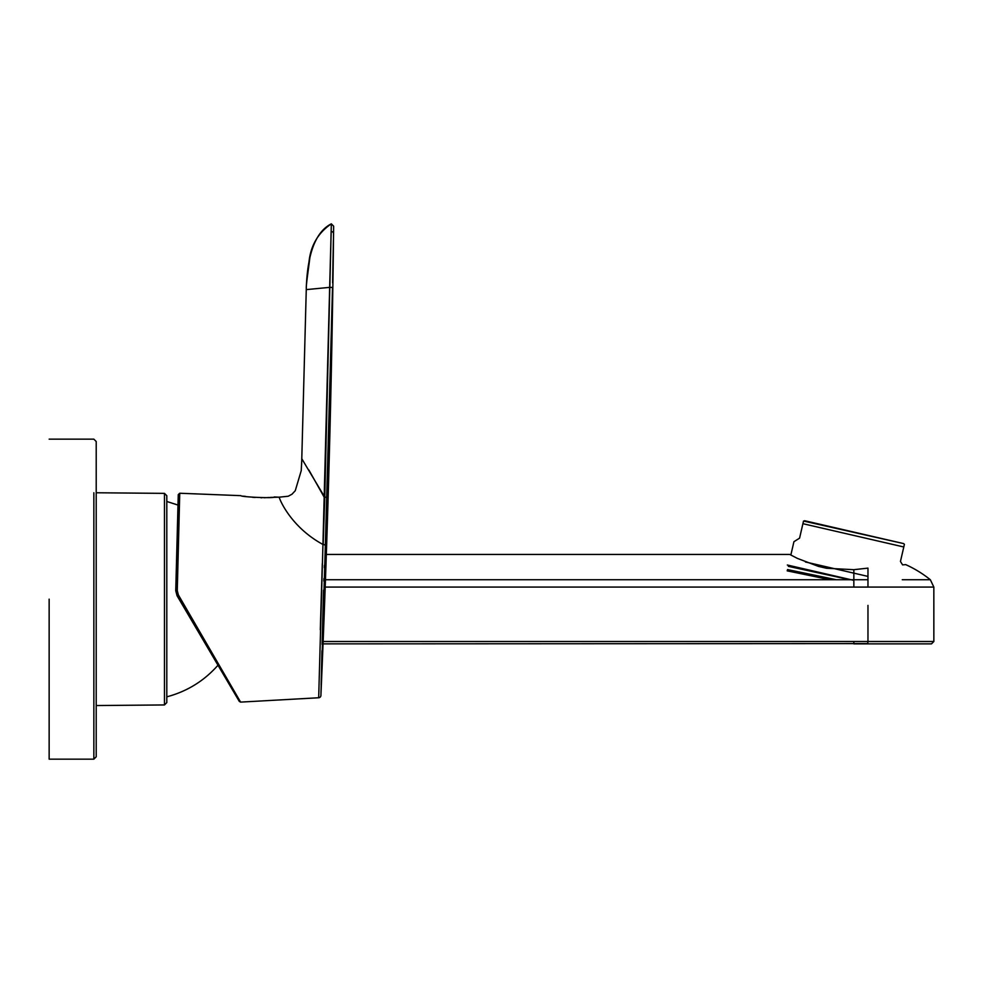 <?xml version="1.0" encoding="UTF-8"?>
<svg xmlns="http://www.w3.org/2000/svg" width="983" height="983" viewBox="0 0 983 983"><rect width="100%" height="100%" fill="white"/><g stroke="black" fill="none" stroke-linecap="round" stroke-linejoin="round"><path stroke-width="1.47" d="M252.361 497.263L255.138 497.484L252.361 497.263M245.529 496.39L242.101 496.096M788.354 566.355L849.877 579.737M832.97 579.737L787.346 570.263M787.199 570.853L830.18 579.737M805.421 561.969L867.964 576.407M790.848 555.039L793.932 541.694L799.572 538.168L793.932 541.694M799.572 538.168L802.914 523.693L903.795 546.978L904.409 544.324L900.453 561.453L902.591 564.869L900.453 561.453L903.795 546.978L802.914 523.693L803.529 521.039L799.572 538.168M804.561 520.72L903.61 543.587L803.529 521.039M166.803 509.268L166.803 702.599L164.468 704.946L164.468 493.368L96.211 492.766L96.211 441.514L96.211 705.978M49.15 599.151L49.15 759.159L49.15 599.151M93.852 492.753L93.852 759.159L96.211 756.799L96.211 705.548L164.468 704.946L164.468 689.661M323.677 643.865L867.817 643.595M867.682 643.865L853.846 643.865L853.846 641.506L933.85 641.506L867.964 641.506L933.85 641.506L867.964 641.506L867.682 643.865L931.491 643.865L933.85 641.506L933.838 587.072L930.336 579.737L902.271 579.724M867.964 587.084L867.964 579.737L867.964 587.084L853.846 587.084L853.846 579.737L867.51 579.737M722.394 579.737L325.742 579.737L853.846 579.737L853.846 569.685L867.964 568.125L867.964 579.737C950.88 579.712 950.88 579.712 867.964 579.737M787.334 565.016L853.846 580.363M867.964 568.125C917.2 563.443 917.2 563.443 867.964 568.125M853.858 569.685L826.482 568.26L818.52 566.417L797.373 558.393L789.779 554.449L326.393 554.449M902.591 564.881L905.748 564.635A114.507 114.507 0 0 1 930.336 579.737M787.543 569.575L836.349 579.737M833.633 579.737L787.383 570.152M270.485 497.398L279.307 497.189L274.183 496.98C275.707 498.565 240.184 496.968 240.909 495.665L179.742 493.245L177.272 590.611L178.378 594.948L240.602 702.108L318.676 697.758L322.952 544.471C289.248 526.212 278.3 496.329 279.307 497.165L288.228 496.243L292.025 494.179L295.256 490.726L301.228 470.673L301.818 458.791L324.759 497.177L331.345 223.854L329.661 287.368L306.266 289.616L306.315 287.712M306.266 289.616L301.634 464.418M306.438 284.689L308.932 262.522C310.542 245.775 318.013 232.885 331.332 223.841C316.022 231.533 307.679 252.668 306.315 287.245M327.106 497.238L324.759 497.177L323.161 544.484A2.347 1.339 2.8 0 1 325.324 545.872L332.524 287.429L329.661 287.368L324.169 497.165L308.871 469.997M333.618 227.442L333.642 226.569M308.576 289.395L316.342 288.646M303.28 461.162L302.494 459.909M322.952 544.471L324.169 497.165M332.61 282.834L333.384 240.417M325.324 545.872L320.962 692.917M321.146 684.93L321.957 650.709M322.105 644.418L323.542 590.169M323.837 581.051L323.923 578.631M324.341 567.756L324.439 565.323M322.301 563.64L320.335 628.542M320.323 628.653L320.298 629.734M269.33 497.496L264.083 497.742M261.883 497.754L260.876 497.742M244.927 496.341L244.189 496.231M318.676 697.758A2.347 2.347 -174.1 0 0 320.9 695.559C327.683 539.176 331.935 382.719 333.642 226.176L331.345 223.854M177.272 590.611L175.748 590.697L177.051 595.723L222.293 672.532M240.602 702.108L239.311 701.42L177.051 595.723L175.748 590.697L177.051 595.723L198.148 630.877M178.267 494.609L175.748 590.697L178.267 494.609L179.742 493.245L240.909 495.665M222.281 672.507L217.993 665.233L222.281 672.507M213.065 656.865L215.498 661.006M217.059 663.636L222.195 672.36M197.988 630.619L177.173 595.931M166.803 702.599L166.803 495.715L164.468 493.368L164.468 508.653M218.558 664.569C204.611 680.617 187.348 691.381 166.803 696.836L166.803 689.046M177.997 505.065L166.803 501.477M49.15 759.159L93.852 759.159L93.852 705.561M853.846 641.506L323.776 641.506M900.575 587.072L933.85 587.072M868.431 587.072L933.85 587.072L868.431 587.072M325.557 587.072L853.846 587.072M867.964 641.506L867.964 605.393M331.21 231.496A2.347 2.064 1 0 1 333.507 233.549M329.821 392.033L331.222 340.204M332.451 290.907L332.524 287.417M178.378 594.948L177.051 595.723L175.748 590.697M202.903 637.181L202.129 638.299M903.61 543.587L904.409 544.324M93.852 439.155L96.211 441.514L93.852 439.155L49.15 439.155M93.852 759.159L96.211 756.799M306.499 283.411L309.817 258.148C306.733 270.976 306.069 291.558 306.315 287.257M301.818 458.791L301.24 470.66M288.228 496.243L292.025 494.203"/></g></svg>
